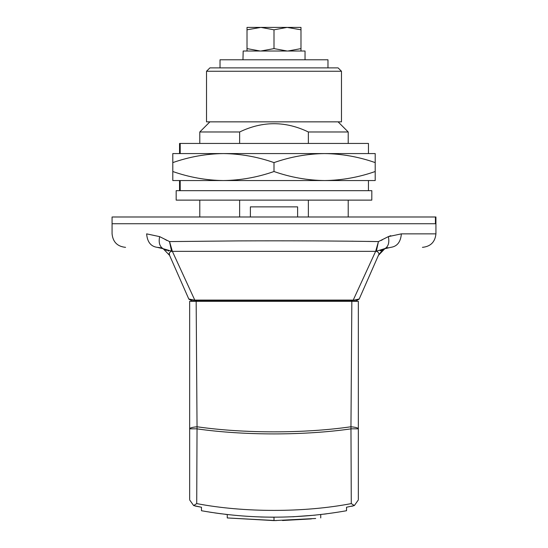 <?xml version="1.0" encoding="UTF-8"?>
<svg xmlns="http://www.w3.org/2000/svg" width="548" height="548" viewBox="0 0 548 548"><rect width="100%" height="100%" fill="white"/><g stroke="black" fill="none" stroke-linecap="round" stroke-linejoin="round"><path stroke-width="0.82" d="M327.978 67.883L327.978 59.787L220.022 59.787L220.022 67.883M371.647 200.123L176.168 200.123L176.168 190.677L274 190.677L179.545 190.677L179.545 180.552M371.804 200.123L371.832 190.677L274 190.677L368.283 190.677M338.095 67.883L341.473 71.254L341.473 121.855L206.528 121.855L206.528 71.254L209.905 67.883L337.664 67.883M112.573 223.735L435.927 223.735L112.073 223.735L112.073 233.859C112.909 242.031 117.409 246.525 125.567 247.347M112.573 216.987L435.927 216.987L435.927 233.859C435.098 242.024 430.598 246.518 422.433 247.347M368.427 190.677L368.455 180.552L324.601 180.552C307.346 180.313 290.481 177.299 274 171.517C257.478 177.305 240.613 180.319 223.399 180.552C206.144 180.313 189.279 177.299 172.798 171.517L172.798 180.552L274 180.552M368.455 153.57L368.455 143.446L179.545 143.446L179.545 153.57L172.798 153.57L172.798 171.517M172.798 162.605C189.32 156.817 206.185 153.803 223.399 153.57L180.203 153.57L180.203 143.446M324.601 153.57C341.856 153.81 358.721 156.824 375.202 162.605L375.202 153.57L223.399 153.57C240.654 153.81 257.519 156.824 274 162.605C290.522 156.817 307.387 153.803 324.601 153.57L274 153.57M368.455 180.552L375.202 180.552L375.202 171.517C358.68 177.305 341.815 180.319 324.601 180.552L223.399 180.552M375.202 162.605L375.202 171.517M274 162.605L274 171.517M375.202 180.552L324.601 180.552M223.399 153.57L172.798 153.57M196.109 301.325L189.663 301.325L196.163 301.325L197.04 426.769C244.093 433.557 303.996 433.543 350.96 426.769L351.837 301.325L358.337 301.325L351.891 301.325M201.472 510.729L201.472 507.236L193.643 505.557L196.718 503.591C243.73 512.675 304.284 512.668 351.282 503.591L354.357 505.557L346.528 507.236L346.528 510.729C298.153 519.305 249.799 519.305 201.472 510.729L201.637 510.763M351.453 506.29L352.905 506.023M195.095 506.023L201.198 507.188M189.69 499.975L193.643 505.557M354.357 505.557L358.31 499.968M351.282 503.591L350.96 426.769C355.659 427.221 358.118 427.906 358.337 428.824L358.337 499.406M189.663 499.406L189.663 428.824C189.882 427.906 192.341 427.221 197.04 426.769L196.718 503.591M358.337 301.325L358.337 428.824L351.282 428.824C304.147 435.598 243.942 435.612 196.718 428.824L189.663 428.824L189.663 301.325M276.219 520.593L227.256 517.935L274 520.6L315.689 518.483M311.408 518.894L282.508 520.511M209.576 512.113L212.199 512.524M214.563 512.873L221.371 513.819M227.256 517.935L227.256 514.545L225.166 514.298M274.027 517.23L260.499 517.004M315.189 515.141L292.796 516.791M326.629 513.819L324.115 514.14M346.035 510.818L346.528 510.729M351.837 301.325L196.163 301.325M274 520.6L274 517.23M320.744 517.935L320.744 514.545M243.182 51.012L242.963 59.787L305.037 59.787L305.037 51.012L243.182 51.012M287.899 51.012L300.989 48.608L300.989 51.012L300.989 27.4L300.989 29.804L287.097 27.4L274 29.811L260.903 27.4L247.011 29.804L247.011 27.4L247.011 51.012L247.011 48.608L260.101 51.012M287.097 27.4L260.903 27.4M260.101 27.4L247.011 27.4M300.989 27.4L287.899 27.4M274 29.811L274 48.608L287.097 51.012M260.903 51.012L274 48.608M160.496 247.744L163.208 248.737L157.249 247.347C115.703 247.347 115.703 247.347 157.249 247.347C150.844 246.49 147.309 241.997 146.631 233.859L159.646 236.633L169.551 241.586L172.36 251.347L194.773 300.092C190.951 299.955 188.95 299.585 188.779 298.975L191.862 300.989L352.008 300.989L353.227 300.092L352.008 300.989L356.138 300.989L196.074 300.989L196.074 300.099L194.773 300.092L195.992 300.989L191.862 300.989L188.779 298.975L169.599 255.409L169.305 253.094M390.751 235.674L388.333 236.647M385.724 237.921L384.237 238.723M382.566 239.661L381.244 240.401M171.579 251.217L169.49 241.579M166.756 240.401L166.03 239.997M165.489 239.695L164.927 239.373M169.551 241.586L238.812 240.901C290.776 240.695 337.321 240.921 378.449 241.586L376.353 251.217L375.64 251.347L378.449 241.586L388.354 236.633L401.369 233.859L435.927 233.859M348.117 131.979L308.36 131.979C285.46 120.95 262.547 120.95 239.64 131.979L199.787 131.979L209.905 121.855L215.268 121.855M232.003 121.855L274 121.855M250.388 216.987L250.388 206.87L297.612 206.87L297.612 216.987M239.64 131.979L239.64 143.446M239.64 200.123L239.64 216.987M308.36 216.987L308.36 200.123M308.36 143.446L308.36 131.979M163.934 249.1L166.818 250.457M167.873 250.799L168.791 251.011M157.249 247.347L159.995 247.634M388.354 236.633C389.553 242.538 388.368 246.573 384.792 248.737L384.771 248.751C384.175 248.169 382.059 250.388 378.401 255.409L359.221 298.975L356.138 300.989L359.221 298.975C359.05 299.585 357.049 299.955 353.227 300.092L375.64 251.347L172.36 251.347L163.208 248.737C159.632 246.573 158.447 242.538 159.646 236.633M163.249 248.758L169.599 255.409L163.208 248.737M384.751 248.758L378.401 255.409L384.792 248.737L390.751 247.347C432.297 247.347 432.297 247.347 390.751 247.347C397.156 246.49 400.691 241.997 401.369 233.859M387.929 247.648L376.353 251.217C378.812 252.313 379.497 253.71 378.401 255.409L359.221 298.975L354.501 300.051M380.23 250.772L381.127 250.477M381.244 250.429L383.004 249.635M382.422 250.231L383.175 249.683M171.647 251.217C169.188 252.306 168.503 253.703 169.599 255.409L184.683 289.673M196.074 300.989L194.663 300.092M194.033 300.071L188.779 298.975M194.773 300.092L353.227 300.092L351.926 300.099L351.926 300.989M341.02 71.254L206.528 71.254M435.427 216.987L435.427 223.735M180.203 180.552L180.203 190.677M378.449 241.586L367.886 241.408M353.323 241.223L351.926 241.209M146.631 233.859C101.312 233.859 101.312 233.859 146.631 233.859M112.073 216.987L112.073 223.735M348.213 143.446L348.213 131.979L338.095 121.855M169.044 254.293L169.592 255.402M378.401 255.409L369.023 276.719M348.213 216.987L348.213 200.123M199.787 131.979L199.787 143.446M199.787 200.123L199.787 216.987"/></g></svg>
